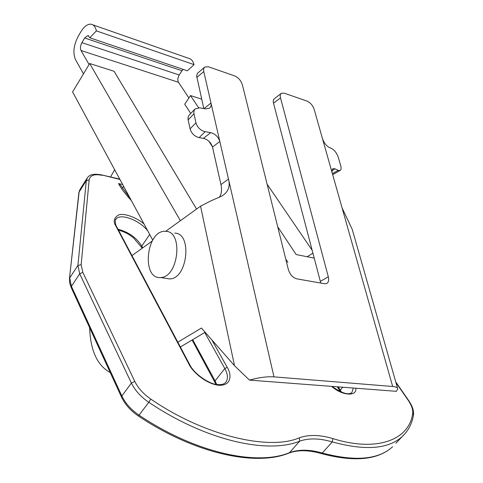 <?xml version="1.0" encoding="UTF-8"?>
<svg xmlns="http://www.w3.org/2000/svg" width="483" height="483" viewBox="0 0 483 483"><rect width="100%" height="100%" fill="white"/><g stroke="black" fill="none" stroke-linecap="round" stroke-linejoin="round"><path stroke-width="0.72" d="M130.066 198.193L120.623 185.231L118.516 183.564C120.913 188.189 125.194 193.858 131.364 200.584M122.422 188.207L123.648 186.329M122.664 184.512L118.516 183.564M204.061 108.627L210.98 102.994L203.669 71.134L203.687 68.779L204.424 67.36L204.883 66.974L208.541 66.817L234.647 75.909C238.415 77.588 240.993 80.558 242.375 84.803L288.333 269.466C289.963 274.531 292.752 277.653 296.689 278.83L324.534 283.726L326.52 283.569C328.525 282.549 329.122 280.291 328.313 276.795L280.49 97.862C279.941 95.592 280.255 94.058 281.45 93.255L284.294 93.189L307.085 101.128C310.4 102.631 312.767 105.391 314.185 109.399L392.673 386.485L273.976 376.867L210.98 102.994C211.512 105.246 210.968 107.009 209.35 108.27L205.305 108.862L199.739 107.806L194.969 108.995L194.051 110.535L193.822 112.925L195.947 122.821C197.408 127.47 200.451 130.416 205.076 131.672L210.691 132.65C215.267 133.918 218.316 136.852 219.831 141.459L212.508 147.104L220.96 184.578L228.489 179.102C230.439 186.438 228.248 192.071 221.896 196.007L210.395 201.121L200.554 206.175L165.663 231.327M203.814 108.578L196.611 75.807L197.493 73.283L204.418 67.366M200.554 206.175L234.527 365.716L249.494 380.109C258.737 377.513 266.9 376.432 273.976 376.867M249.494 380.109L396.374 391.315L397.763 388.972C397.708 387.614 396.012 386.786 392.673 386.485M397.551 388.229L352.234 229.365L342.109 207.986M332.37 173.596C331.67 171.067 331.887 169.412 333.035 168.639L334.924 168.809L338.269 170.354L339.978 170.565C341.173 169.992 341.415 168.35 340.69 165.639L338.366 157.579C336.947 153.425 334.852 150.503 332.093 148.812L328.76 147.188C325.94 145.437 323.815 142.485 322.378 138.319M281.046 93.569L274.501 98.61C273.3 99.42 272.973 100.953 273.511 103.211L320.344 281.402L328.313 276.795M320.652 283.044L320.344 281.402M219.306 197.396C221.552 194.166 222.102 189.891 220.96 184.578M194.74 109.261L188.925 115.359L188.135 116.995L188.056 119.446L190.079 128.858C191.516 133.483 194.54 136.405 199.141 137.631L203.421 138.361L210.691 132.65M212.508 147.104C211.017 142.515 207.986 139.599 203.421 138.361M234.527 365.716L201.441 328.023L177.822 342.199M152.181 241.041L131.974 255.61M89.657 327.746C90.381 350.501 97.252 365.456 110.263 372.616M307.097 256.727L312.93 253.183M205.16 332.262L180.364 346.993M287.868 262.323L285.749 259.075M212.393 146.651L208.753 141.072M190.737 113.457L184.705 104.219L190.495 95.568L201.683 99.124M196.563 209.054L114.073 71.267L89.705 63.521L72.583 91.939L152.737 240.087M180.388 220.713L89.705 63.521M312.157 250.248L267.111 184.198M314.234 258.145L296.17 254.553L277.707 226.781M198.543 107.673L190.495 95.568M110.535 176.965L114.646 169.69M174.78 233.096C192.632 233.156 187.507 279.246 169.551 278.933L165.802 278.347M165.838 231.339C183.637 231.363 178.42 277.797 160.525 277.52C141.368 279.403 146.144 230.735 164.902 231.309L165.838 231.339M83.493 73.833L75.547 59.735C72.716 53.045 73.603 45.227 78.21 36.291L80.939 31.649C84.127 26.45 87.477 23.969 91.003 24.192C93.684 24.651 95.477 26.885 96.371 30.882L89.802 37.783L187.374 70.802L194.075 64.656C193.031 60.894 191.093 58.739 188.261 58.189L92.808 24.826M81.017 50.51C80.057 48.276 80.353 45.656 81.905 42.649L179.217 75.004C177.672 77.739 177.43 80.172 178.499 82.291L81.017 50.51L89.089 64.535M183.202 69.389L181.988 70.772L84.664 37.988L81.905 42.649M84.664 37.988L87.991 35.525L89.802 37.783M179.217 75.004L181.988 70.772M178.499 82.291L188.877 97.983M96.371 30.882L194.075 64.656M216.68 384.486L215.074 380.87L214.869 381.968M141.688 247.157L141.791 246.034C136.321 237.533 128.393 231.937 118.009 229.238M204.75 332.509L224.824 368.529C228.024 374.5 228.266 379.161 225.555 382.512C223.943 384.293 221.045 384.957 216.849 384.51C209.193 383.991 194.178 374.077 189.662 364.556L188.907 364.073C191.286 369.906 204.508 383.744 219.047 385.301C232.818 385.645 231.049 373.093 227.233 367.37L224.824 368.529L215.074 380.87L192.681 339.676M142.763 247.827L141.791 246.034L149.706 234.49M341.529 392.178L340.274 390.047L340.014 391.079M342.743 387.221L340.274 390.047L338.239 386.883M78.874 192.771L80.124 189.251L87.037 178.263M69.443 278.739L79.109 192.035L86.324 180.576L87.302 177.835C89.192 175.534 91.468 173.149 101.46 174.864L119.929 179.453M71.279 287.747L71.412 286.334L79.701 273.783L131.388 383.067L121.855 395.975L71.412 286.334L69.709 277.936L77.908 265.439L86.324 180.576L89.156 179.911C90.055 175.287 94.378 173.759 102.112 175.329M121.638 397.364L121.855 395.975C125.375 403.335 131.104 409.729 139.044 415.157L148.806 402.297C140.807 396.821 134.999 390.415 131.388 383.067L134.799 381.443L82.828 272.364L79.701 273.783L77.908 265.439L81.15 264.702L89.156 179.911M138.265 415.923L139.044 415.157C195.343 452.982 256.841 466.222 289.552 452.662L299.605 441.202C267.153 454.298 205.547 440.484 148.806 402.297L150.823 399.103C143.481 394.068 138.138 388.181 134.799 381.443M288.707 453.169L289.552 452.662C298.754 449.287 309.663 449.401 322.27 453.012L321.201 453.543C354.256 462.303 378.056 460.045 392.594 446.763C378.594 459.635 355.156 461.712 322.27 453.012L332.256 441.909L332.932 438.594C319.988 434.76 308.824 434.483 299.442 437.761C269.436 450.899 204.532 436.022 150.823 399.103M320.863 453.446L321.201 453.543C308.667 449.969 297.969 449.794 289.112 453.018C255.797 466.868 194.371 453.579 138.313 415.954C130.579 410.689 124.982 404.41 121.523 397.117L71.158 287.488L69.661 282.881L69.461 278.57L78.886 192.62L79.882 189.626M395.951 443.201L402.267 436.499C388.513 449.099 365.172 450.905 332.256 441.909C319.625 438.19 308.746 437.954 299.605 441.202L299.442 437.761M115.739 219.584L115.95 219.27C120.074 212.749 139.78 220.182 147.846 231.055M353.321 388.03L351.865 392.588C348.533 395.348 341.904 393.289 331.984 386.4M405.074 433.589L402.267 436.499C408.274 430.812 412.011 423.694 413.466 415.157L412.669 413.279C409.638 439.24 377.833 452.74 332.932 438.594M189.565 364.369L116.711 226.787L115.968 226.219L188.907 364.073M143.976 223.907C137.389 218.105 124.874 212.882 118.794 214.85C113.861 217.767 112.919 221.552 115.968 226.219M227.233 367.37L211.826 339.851M331.628 386.376C342.018 395.819 357.329 396.76 355.742 388.217M413.496 414.988C413.997 410.731 412.331 405.835 408.509 400.292L408.02 400.015C411.601 405.279 413.152 409.705 412.669 413.279M395.945 382.596L408.02 400.015M82.828 272.364L81.15 264.702M196.804 77.485L203.754 71.575M273.511 103.211L280.49 97.862M193.967 113.807L188.141 119.893M190.079 128.858L195.947 122.821M205.076 131.672L199.141 137.631M334.924 168.809L331.972 170.783M338.269 170.354L332.382 173.632M192.101 340.02L216.01 384.377M142.256 248.196L133.399 237.745C128.641 234.557 128.279 233.217 118.438 230.053M337.267 386.805L340.388 391.683M116.602 226.587C115.316 225.35 114.785 218.968 115.95 219.27L115.703 219.65M101.714 174.924L119.742 179.102M408.419 400.165L395.74 381.878M332.666 168.881L333.035 168.639M339.978 170.565L332.66 174.629M169.551 278.933L160.525 277.52M87.991 35.525L88.594 35.73"/></g></svg>
